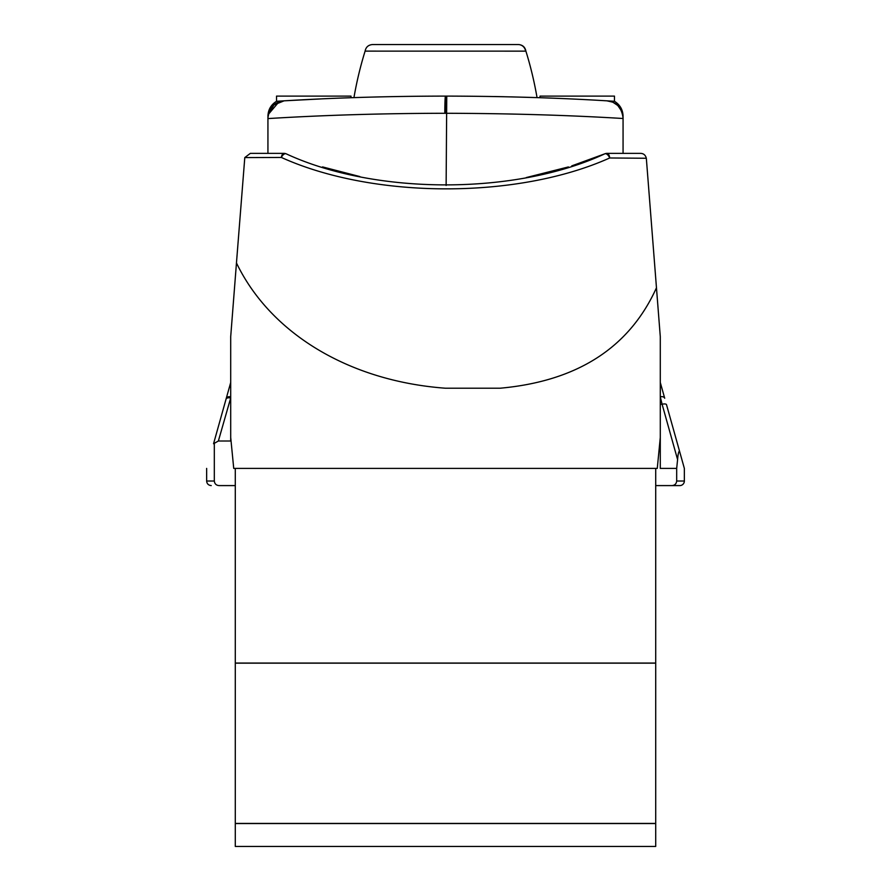 <?xml version="1.0" encoding="UTF-8"?>
<svg xmlns="http://www.w3.org/2000/svg" width="891" height="891" viewBox="0 0 891 891"><rect width="100%" height="100%" fill="white"/><g stroke="black" fill="none" stroke-linecap="round" stroke-linejoin="round"><path stroke-width="1.34" d="M684.355 468.41L679.454 450.902L684.355 468.41L684.355 481.017A4.578 4.578 0 0 1 679.766 485.595L671.925 485.595L679.766 485.595M536.794 97.609L537.05 97.62C534.322 81.816 530.613 66.324 525.902 51.143L365.433 51.121M374.799 44.55L516.201 44.55M268.302 114.416L278.827 101.997L278.827 101.151L276.533 101.284C271.02 104.715 268.146 109.682 267.935 116.175M357.157 97.52L348.704 97.798L350.998 97.72L350.998 96.105L276.533 96.105L276.533 101.284L284.106 100.828C335.64 97.743 389.445 96.172 445.5 96.105L446.759 96.105C503.526 96.228 556.897 97.81 606.882 100.828L614.467 101.284C619.98 104.726 622.842 109.682 623.065 116.164M350.998 97.72L345.452 97.921M321.261 98.901L284.106 100.828C274.796 101.674 269.405 107.399 267.935 117.991C267.935 116.008 267.935 116.008 267.935 117.991A17.185 17.185 0 0 1 284.106 100.828L273.938 104.926L268.314 114.393L278.827 101.997M612.173 101.997L612.173 101.151M540.002 97.72L540.002 96.105L614.467 96.105L614.467 101.284M604.243 100.683L606.882 100.828C616.271 101.752 621.662 107.466 623.065 117.991L623.065 153.375L640.239 153.375L607.016 153.375L640.674 153.375C643.625 153.497 645.518 155.123 646.331 158.253L609.711 157.974C517.248 199.484 373.195 198.983 281.356 157.451L244.791 157.584L236.46 262.956C269.951 332.532 347.935 381.003 445.478 388.22L500.074 388.22C577.168 381.248 629.302 347.768 656.467 287.782L646.331 158.253M363.784 97.308L357.948 97.487M358.171 97.487L360.231 97.42M245.682 468.41L235.291 468.41L235.291 663.049L655.709 663.049L655.709 485.595L671.925 485.595C674.777 485.361 676.358 483.835 676.681 481.017L684.355 481.017M666.513 404.692L679.454 450.902L666.513 404.692A4.578 1.626 164.4 0 0 662.102 404.247L660.287 396.773L660.376 382.774M236.46 262.956L230.702 336.675L230.702 441.012L218.373 441.012L213.55 443.74C204.362 476.562 204.362 476.562 213.55 443.74C204.362 476.562 204.362 476.562 213.55 443.74L230.702 382.495L230.702 437.436L233.732 468.41L657.268 468.41L660.287 437.503L660.287 396.773A4.578 2.606 164.4 0 1 664.697 398.221L660.376 382.774L664.697 398.221M656.467 287.782L660.287 336.675L660.287 468.41L676.681 468.41L676.681 481.017M655.709 468.41L655.709 485.595M679.454 450.902C678.552 451.837 677.94 454.733 677.594 459.6L662.102 404.247L660.287 404.247M676.681 468.41L677.594 459.6M230.702 382.495L228.764 389.423M532.339 97.464L523.307 97.197M536.393 97.598L510.833 96.874M504.228 96.729L494.572 96.54M450.256 96.105L443.618 96.105M244.791 157.584L250.315 153.375L283.973 153.375L250.75 153.375L267.935 153.375L267.935 117.991M445.623 388.22L499.929 388.22M286.156 153.809A5.725 5.725 0 0 0 283.973 153.375A5.725 2.729 -90 0 0 281.356 157.451A5.725 3.063 -67.5 0 1 286.156 153.809C374.955 195.107 515.778 195.374 604.833 153.809L571.766 165.882M359.864 176.574L322.531 166.907M568.413 166.929L526.303 177.554M623.065 118.503C568.436 115.184 509.463 113.447 446.124 113.28L444.809 113.28C383.085 113.369 324.124 115.128 267.935 118.581M623.065 118.548L623.065 117.991C623.065 115.997 623.065 115.997 623.065 117.991A17.185 17.185 0 0 0 606.882 100.828L612.34 102.064M372.794 44.55L518.206 44.55A7.451 7.418 -90 0 1 525.567 51.121M214.319 443.796L214.319 481.017C214.642 483.835 216.223 485.361 219.075 485.595L235.291 485.595M226.292 398.255A4.578 2.595 -164.4 0 1 230.702 396.829L230.435 397.932A4.578 2.439 -164.4 0 0 226.024 399.213M618.064 105.873L621.662 111.208M622.742 114.683L623.043 117.178M604.833 153.809A5.725 2.929 67.5 0 1 609.711 157.974A5.725 2.751 90 0 0 607.016 153.375A5.725 5.725 0 0 0 604.833 153.809M655.709 663.16L655.709 823.429L235.291 823.429L235.291 663.16L655.709 663.16M655.709 823.54L655.709 846.45L235.291 846.45L235.291 823.54L655.709 823.54M446.759 96.105L446.124 185.451M206.645 468.41L206.645 481.017L214.319 481.017M230.702 397.932L218.373 441.012M445.467 113.28L446.124 96.105M444.809 113.28A17.185 0.679 -90 0 1 445.5 96.105M525.902 51.143C525.089 47.089 522.627 44.895 518.506 44.55M353.95 97.62C356.667 81.816 360.387 66.313 365.098 51.132C365.911 47.089 368.373 44.895 372.494 44.55M613.298 102.487L617.407 105.249M618.209 106.018L621.584 111.007M621.74 111.375L622.686 114.438M206.645 481.017C206.89 483.768 208.427 485.294 211.234 485.595"/></g></svg>
